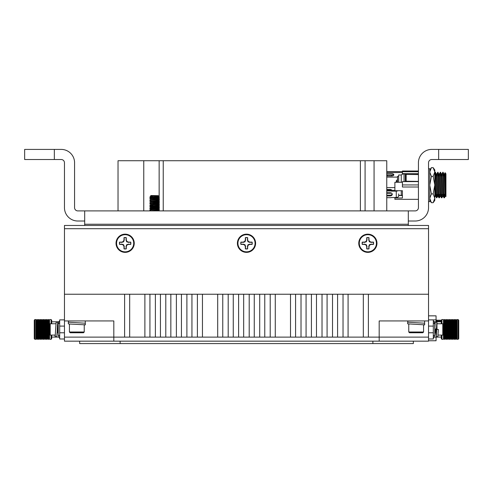 <?xml version="1.0" encoding="UTF-8"?>
<svg xmlns="http://www.w3.org/2000/svg" width="493" height="493" viewBox="0 0 493 493"><rect width="100%" height="100%" fill="white"/><g stroke="black" fill="none" stroke-linecap="round" stroke-linejoin="round"><path stroke-width="0.74" d="M376.966 243.265A9.102 9.102 0 0 0 367.864 234.163A9.102 9.102 0 0 0 358.762 243.265A9.102 9.102 0 0 0 367.864 252.367A9.102 9.102 0 0 0 376.966 243.265M255.602 243.265A9.102 9.102 0 0 0 246.5 234.163A9.102 9.102 0 0 0 237.398 243.265A9.102 9.102 0 0 0 246.5 252.367A9.102 9.102 0 0 0 255.602 243.265M134.238 243.265A9.102 9.102 0 0 0 125.136 234.163A9.102 9.102 0 0 0 116.034 243.265A9.102 9.102 0 0 0 125.136 252.367A9.102 9.102 0 0 0 134.238 243.265M64.46 320.937L64.46 337.12L113.821 337.12L113.821 320.937L64.46 320.937L64.46 294.235L428.54 294.235L428.54 225.461L64.46 225.461L64.46 294.235L124.612 294.235L124.612 337.12L113.821 337.12L379.179 337.12L368.388 337.12L368.388 294.235L428.54 294.235L428.54 341.162L64.46 341.162L64.46 337.12L113.821 337.12L113.821 341.162M368.955 248.725A5.571 5.571 0 0 1 366.767 248.725L366.983 246.586L366.367 244.756L364.543 244.146L362.404 244.362A5.571 5.571 0 0 1 362.404 242.168L364.543 242.383L366.367 241.773L366.983 239.943L366.767 237.805A5.571 5.571 0 0 1 368.955 237.805L368.739 239.943L369.356 241.773L371.18 242.383L373.324 242.168A5.571 5.571 0 0 1 373.324 244.362L371.18 244.146L369.356 244.756L368.739 246.586L369.004 248.866L369.004 246.636L369.658 245.058L371.235 244.405L373.466 244.405A5.719 5.719 0 0 0 373.466 242.118L371.235 242.118L369.658 241.465L369.004 239.894L369.004 237.663A5.719 5.719 0 0 0 366.718 237.663L366.718 239.894L366.065 241.465L364.487 242.118L362.263 242.118A5.719 5.719 0 0 0 362.263 244.405L364.487 244.405L366.065 245.058L366.718 246.636L366.718 248.866A5.719 5.719 0 0 0 369.004 248.866M376.436 243.265A8.578 8.578 0 0 1 367.864 251.843A8.578 8.578 0 0 1 359.286 243.265A8.578 8.578 0 0 1 367.864 234.686A8.578 8.578 0 0 1 376.436 243.265M369.356 241.773L369.658 241.465M366.367 241.773L366.065 241.465M247.597 248.725A5.571 5.571 0 0 1 245.403 248.725L245.619 246.586L245.009 244.756L243.178 244.146L241.04 244.362A5.571 5.571 0 0 1 241.04 242.168L243.178 242.383L245.009 241.773L245.619 239.943L245.403 237.805A5.571 5.571 0 0 1 247.597 237.805L247.381 239.943L247.991 241.773L249.822 242.383L251.96 242.168A5.571 5.571 0 0 1 251.96 244.362L249.822 244.146L247.991 244.756L247.381 246.586L247.646 248.866L247.646 246.636L248.299 245.058L249.871 244.405L252.102 244.405A5.719 5.719 0 0 0 252.102 242.118L249.871 242.118L248.299 241.465L247.646 239.894L247.646 237.663A5.719 5.719 0 0 0 245.354 237.663L245.354 239.894L244.701 241.465L243.129 242.118L240.898 242.118A5.719 5.719 0 0 0 240.898 244.405L243.129 244.405L244.701 245.058L245.354 246.636L245.354 248.866A5.719 5.719 0 0 0 247.646 248.866M255.078 243.265A8.578 8.578 0 0 1 246.5 251.843A8.578 8.578 0 0 1 237.922 243.265A8.578 8.578 0 0 1 246.5 234.686A8.578 8.578 0 0 1 255.078 243.265M245.009 244.756L244.701 245.058M247.991 244.756L248.299 245.058M247.991 241.773L248.299 241.465M245.009 241.773L244.701 241.465M126.233 248.725A5.571 5.571 0 0 1 124.045 248.725L124.261 246.586L123.644 244.756L121.82 244.146L119.676 244.362A5.571 5.571 0 0 1 119.676 242.168L121.82 242.383L123.644 241.773L124.261 239.943L124.045 237.805A5.571 5.571 0 0 1 126.233 237.805L126.017 239.943L126.633 241.773L128.457 242.383L130.596 242.168A5.571 5.571 0 0 1 130.596 244.362L128.457 244.146L126.633 244.756L126.017 246.586L126.282 248.866L126.282 246.636L126.935 245.058L128.513 244.405L130.737 244.405A5.719 5.719 0 0 0 130.737 242.118L128.513 242.118L126.935 241.465L126.282 239.894L126.282 237.663A5.719 5.719 0 0 0 123.996 237.663L123.996 239.894L123.342 241.465L121.765 242.118L119.534 242.118A5.719 5.719 0 0 0 119.534 244.405L121.765 244.405L123.342 245.058L123.996 246.636L123.996 248.866A5.719 5.719 0 0 0 126.282 248.866M133.714 243.265A8.578 8.578 0 0 1 125.136 251.843A8.578 8.578 0 0 1 116.564 243.265A8.578 8.578 0 0 1 125.136 234.686A8.578 8.578 0 0 1 133.714 243.265M126.633 241.773L126.935 241.465M123.644 241.773L123.342 241.465M408.315 221.012L415.192 221.012A13.348 13.348 0 0 0 428.54 207.664L428.54 162.758A3.235 3.235 0 0 1 431.782 159.522L468.35 159.522L468.35 149.41L431.782 149.41A13.348 13.348 0 0 0 418.428 162.758L418.428 207.664A3.235 3.235 0 0 1 415.192 210.899L408.315 210.899L408.315 225.461M54.341 159.522L54.341 149.41L24.65 149.41L24.65 159.522L61.218 159.522A3.235 3.235 0 0 1 64.46 162.758L64.46 207.664A13.348 13.348 0 0 0 77.808 221.012L84.685 221.012M54.341 149.41L61.218 149.41A13.348 13.348 0 0 1 74.572 162.758L74.572 207.664A3.235 3.235 0 0 0 77.808 210.899L408.315 210.899M408.315 224.247L84.685 224.247L84.685 225.461M84.685 224.247L84.685 210.899M438.659 159.522L438.659 149.41M374.064 210.899L386.765 210.893L386.765 160.73L374.064 160.73L374.064 210.893L159.294 210.893M374.064 160.73L118.03 160.73L118.03 210.893L150.784 210.893M163.232 160.73L163.232 210.893M157.877 195.647L150.987 195.53L150.433 196.085L157.877 195.647L150.87 196.516L158.068 195.647L159.221 196.596L149.792 197.323L150.895 197.946M158.271 197.323L150.895 198.094L149.792 198.716L159.344 197.921L158.271 197.138L150.87 198.106M158.271 198.913L150.895 199.683L149.792 200.312L159.344 199.511L158.271 198.716L150.87 199.696M156.133 200.022L158.241 200.337L150.87 201.292M156.133 200.793L159.325 201.082L158.241 200.478L150.895 201.273L149.792 201.902L150.895 202.728M156.133 201.619L158.241 201.933L150.87 202.882M149.792 203.492L159.344 202.697L158.241 202.075L150.895 202.869L149.792 203.492L150.895 204.318M158.271 203.492L150.87 204.478M149.792 205.088L159.344 204.293L158.241 203.664L150.895 204.459L149.81 205.31L153.003 205.599M158.271 205.285L150.895 206.056L149.792 206.678L159.344 205.883L158.271 205.1L150.87 206.068M158.271 206.881L150.895 207.645L149.792 208.274L159.344 207.479L158.271 206.696L150.87 207.664M158.271 208.274L150.87 209.254M149.792 209.864L159.344 209.069L158.241 208.447L150.895 209.242L149.792 209.864L150.895 210.69M157.403 210.899L159.344 210.659L158.271 209.876L150.87 210.85M158.271 210.067L150.772 210.899M157.976 196.725L149.792 197.323M150.895 196.497L149.792 197.126M149.792 198.716L150.895 199.542M159.344 197.921L158.241 198.747M159.344 198.118L149.792 198.913M149.792 200.312L150.895 201.132M159.344 199.511L149.792 200.509M159.325 201.082L149.792 201.902M159.344 201.107L158.241 201.933M159.344 201.304L149.792 202.099M159.344 202.697L158.241 203.523M159.344 202.894L149.792 203.695M159.344 204.293L149.792 205.285M149.792 206.678L153.003 207.189M159.344 205.883L158.241 206.709M159.344 206.08L149.792 206.881M149.792 208.274L153.003 208.785M159.344 207.479L158.241 208.299M159.344 207.676L149.792 208.471M159.344 209.069L149.792 210.067M150.162 197.225L154.568 197.52M150.162 206.777L154.568 207.078M158.068 195.647L158.456 195.832C158.506 196.159 157.205 196.46 154.568 196.725M150.439 196.103L150.895 196.356M158.241 197.151L159.221 196.596M428.54 168.705L429.754 168.705L429.754 201.637L428.54 201.637M434.814 171.977L434.814 169.999L433.168 167.657L434.814 171.977L433.168 176.414L434.814 185.054L434.814 172.094M434.814 185.054L433.168 193.928L434.814 198.254L434.814 185.288M434.814 198.254L433.168 202.691L431.4 202.691L429.754 198.365M433.168 202.691L434.814 200.343L434.814 198.365M433.168 167.657L431.4 167.657L429.754 171.977M433.168 176.414L431.4 176.414L429.754 172.094M433.168 193.928L431.4 193.928L429.754 185.288M429.754 185.054L431.4 176.414M429.754 198.254L431.4 193.928M401.259 190.723L401.259 195.364L398.671 195.364M386.765 173.709A2.225 1.146 0 0 1 387.159 173.69L391.608 173.69A2.225 1.146 0 0 1 393.833 174.836A2.225 1.146 0 0 1 391.608 175.983L387.159 175.983A2.225 1.146 0 0 1 386.765 175.964M393.617 174.343A2.225 1.146 0 0 1 391.608 174.997L387.159 174.997A2.225 1.146 0 0 1 386.765 174.978M398.671 176.352L397.537 176.352L397.537 182.274M445.777 195.629L445.315 196.214L445.105 194.636C444.68 187.895 444.261 167.774 443.842 175.705L443.829 175.865M445.937 196.319L445.746 195.117C445.469 187.87 445.204 166.092 444.945 174.54L445.074 172.914L445.937 173.764L445.937 196.578L445.425 194.636C445.006 187.895 444.587 167.774 444.162 175.705L444.15 175.865M445.487 195.314L445.555 194.476M443.349 194.476L443.115 196.214L442.899 194.636C442.48 187.895 442.061 167.774 441.636 175.705L441.623 175.865M441.303 175.865L441.315 175.705C441.734 167.774 442.153 187.895 442.578 194.636L443.108 196.214M442.954 195.314L443.022 194.476M440.317 175.865L440.403 174.349C440.822 165.291 441.241 188.283 441.666 195.992L441.882 197.792L441.481 197.779L440.569 196.196L440.372 194.636C439.947 187.895 439.528 167.774 439.109 175.705L439.097 175.865M438.77 175.865L438.782 175.705C439.208 167.774 439.627 187.895 440.046 194.636L440.576 196.214M440.428 195.314L440.495 194.476M438.289 194.476L438.061 196.214L437.729 196.214L437.519 194.636C437.1 187.895 436.675 167.774 436.256 175.705L436.243 175.865M437.79 175.865L437.87 174.349C438.295 165.291 438.715 188.283 439.14 195.992L439.355 197.792L438.955 197.779L438.037 196.196L437.846 194.636C437.42 187.895 437.001 167.774 436.576 175.705L436.57 175.865M437.901 195.314L437.969 194.476M435.763 194.476L435.535 196.214L435.202 196.214L434.814 191.358M435.257 175.865L435.344 174.349C435.769 165.291 436.188 188.283 436.607 195.992L436.829 197.792L435.51 196.196L434.814 182.891M435.368 195.314L435.436 194.476M444.218 175.033L444.162 175.705M441.691 175.033L441.636 175.705M441.315 175.705L441.525 174.128L441.851 174.128M439.164 175.033L439.109 175.705M436.638 175.033L436.576 175.705M442.843 175.865L442.93 174.349C443.349 165.291 443.774 188.283 444.193 195.992L444.403 197.792L445.345 196.196M444.193 195.992C444.366 198.87 444.544 198.291 444.723 194.236M444.329 194.476L444.218 196.38M444.409 197.792L444.008 197.779L443.811 195.992C443.386 188.283 442.967 165.291 442.548 174.349L442.745 172.568L441.833 174.146M441.882 197.792L442.184 194.476M441.802 194.476L441.691 196.38M441.481 197.779L441.284 195.992C440.859 188.283 440.44 165.291 440.021 174.349L440.218 172.568L439.3 174.146M439.355 197.792L439.657 194.476M439.275 194.476L439.164 196.38M438.955 197.779L438.752 195.992C438.332 188.283 437.913 165.291 437.488 174.349L437.685 172.568L436.773 174.146M436.829 197.792L437.131 194.476M436.743 194.476L436.638 196.38M436.422 197.779L436.225 195.992C435.806 188.283 435.387 165.291 434.962 174.349L434.875 175.865M442.93 174.349L442.954 173.967M442.745 172.568L443.164 172.568L444.082 174.146M440.403 174.349L440.428 173.967M440.218 172.568L440.637 172.568L441.549 174.146M437.87 174.349L437.901 173.967M437.704 172.55L439.023 174.146M435.344 174.349L435.368 173.967M434.962 174.349L435.171 172.55L436.496 174.146M386.765 195.937L390.055 195.937L390.055 195.148L386.765 195.148M390.055 195.148A2.225 1.602 180 0 0 392.212 193.94M386.765 190.199L390.906 190.199L390.906 190.988A0.807 0.579 0 0 1 391.485 191.161L396.273 191.161L396.273 197.508A2.397 1.664 -0 0 0 398.671 195.838L398.671 193.909M394.887 190.378L391.485 190.378A0.807 0.579 180 0 0 390.906 190.199M386.765 190.988L390.906 190.988M391.485 190.378L391.485 191.161M396.273 197.508L391.485 197.508A0.807 0.579 0 0 1 390.906 197.681L386.765 197.681M390.055 195.937A2.225 1.602 180 0 0 392.28 194.334A2.225 1.602 180 0 0 390.055 192.732L386.765 192.732M397.9 190.723A2.397 1.664 180 0 1 396.273 191.161M404.026 181.615L404.026 173.955L405.32 173.955L405.548 174.386A0.604 0.511 161.1 0 0 405.862 174.436L405.862 181.233A0.604 0.511 -18.9 0 0 405.548 181.338L405.64 181.615M404.026 173.955A2.767 1.424 180 0 0 401.259 175.379L401.259 182.274L401.259 174.978L398.671 174.978L398.671 182.274M401.955 182.274A2.767 1.424 0 0 1 402.411 182.059M418.428 174.473L409.997 174.473M402.411 174.22L402.411 173.641L418.428 173.641M386.765 187.599L394.887 187.599M386.765 189.472L390.154 189.472A2.225 1.91 180 0 1 392.046 190.378M391.306 193.009A2.225 1.91 180 0 1 390.154 193.287L386.765 193.287M402.411 173.641L402.411 171.712L418.428 171.712M402.411 171.582L386.765 171.582M386.765 172.568L402.411 172.568M386.765 177.11L397.537 177.11M390.992 190.206A2.225 1.91 0 0 0 390.154 190.064L386.765 190.064M401.863 195.283A2.44 1.257 -0 0 1 401.333 195.536M402.411 171.712L418.428 171.7M418.428 181.387L406.158 181.221L406.158 174.423A1.146 0.592 180 0 0 405.93 174.43M406.158 174.423L418.428 174.59M418.428 171.016L402.411 171.016L402.411 171.7M418.428 181.615L402.411 181.615L402.411 184.93L418.428 184.93M398.671 195.536L402.411 195.536M418.428 187.013L402.411 187.013L402.411 184.93M402.411 182.274L394.887 182.274L394.887 190.723L402.411 190.723L402.411 197.995L394.887 197.995L394.887 197.508M394.887 197.995L394.887 199.332L418.428 199.332M428.54 174.51L428.54 194.741M202.45 294.235L217.696 294.235L217.696 337.12L202.45 337.12L202.45 294.235M191.943 294.235L197.391 294.235L197.391 337.12L191.943 337.12L191.943 294.235M160.441 294.235L165.784 294.235L165.784 337.12L160.441 337.12L160.441 294.235M181.442 294.235L186.89 294.235L186.89 337.12L181.442 337.12L181.442 294.235M170.843 294.235L176.389 294.235L176.389 337.12L170.843 337.12L170.843 294.235M275.267 294.235L290.513 294.235L290.513 337.12L275.267 337.12L275.267 294.235M264.766 294.235L270.207 294.235L270.207 337.12L264.766 337.12L264.766 294.235M233.257 294.235L238.606 294.235L238.606 337.12L233.257 337.12L233.257 294.235M254.265 294.235L259.706 294.235L259.706 337.12L254.265 337.12L254.265 294.235M243.659 294.235L249.205 294.235L249.205 337.12L243.659 337.12L243.659 294.235M149.934 294.235L155.381 294.235L155.381 337.12L149.934 337.12L149.934 294.235M348.083 294.235L363.329 294.235L363.329 337.12L348.083 337.12L348.083 294.235M337.582 294.235L343.029 294.235L343.029 337.12L337.582 337.12L337.582 294.235M306.073 294.235L311.422 294.235L311.422 337.12L306.073 337.12L306.073 294.235M327.081 294.235L332.522 294.235L332.522 337.12L327.081 337.12L327.081 294.235M316.475 294.235L322.021 294.235L322.021 337.12L316.475 337.12L316.475 294.235M222.756 294.235L228.197 294.235L228.197 337.12L222.756 337.12L222.756 294.235M295.572 294.235L301.02 294.235L301.02 337.12L295.572 337.12L295.572 294.235M428.54 320.937L379.179 320.937L379.179 337.12L428.54 337.12L379.179 337.12L379.179 341.162M129.671 294.235L144.88 294.235L144.88 337.12L129.671 337.12L129.671 294.235M441.919 335.092L441.919 339.307L441.284 338.666L441.284 335.092M441.284 323.765L441.284 320.191L436.878 320.204L436.878 321.787M441.919 339.307L443.453 339.307L443.453 319.556L441.919 319.556L441.919 323.765M458.102 319.556L458.743 320.191L458.743 338.666L458.102 339.307L458.102 319.556L457.147 319.556L457.147 339.307L458.102 339.307M456.191 322.447L456.191 339.307L455.557 339.307L455.557 319.556L456.191 319.556L456.191 322.447M454.601 322.447L454.601 339.307L453.961 339.307L453.961 319.556L454.601 319.556L454.601 322.447M453.005 322.447L453.005 339.307L452.371 339.307L452.371 319.556L453.005 319.556L453.005 322.447M451.415 322.447L451.415 339.307L450.775 339.307L450.775 319.556L451.415 319.556L451.415 322.447M449.819 322.447L449.819 339.307L449.185 339.307L449.185 319.556L449.819 319.556L449.819 322.447M448.229 322.447L448.229 339.307L447.595 339.307L447.595 319.556L448.229 319.556L448.229 322.447M446.633 322.447L446.633 339.307L445.999 339.307L445.999 319.556L446.633 319.556L446.633 322.447M445.043 322.447L445.043 339.307L444.409 339.307L444.409 319.556L445.043 319.556L445.043 322.447M428.54 319.877L433.322 319.877L433.322 338.987L428.54 338.987M428.54 332.775L433.322 332.775L433.322 326.089L428.54 326.089M51.716 335.092L51.716 338.666L51.081 339.307L51.081 335.092M34.898 339.307L34.257 338.666L34.257 320.191L34.898 319.556L34.898 339.307L35.853 339.307L35.853 319.556L34.898 319.556M36.809 339.307L36.809 319.556L37.443 319.556L37.443 339.307L36.809 339.307M38.399 339.307L38.399 319.556L39.039 319.556L39.039 339.307L38.399 339.307M39.995 339.307L39.995 319.556L40.629 319.556L40.629 339.307L39.995 339.307M41.585 339.307L41.585 319.556L42.225 319.556L42.225 339.307L41.585 339.307M43.181 339.307L43.181 319.556L43.815 319.556L43.815 339.307L43.181 339.307M44.771 339.307L44.771 319.556L45.405 319.556L45.405 339.307L44.771 339.307M46.367 339.307L46.367 319.556L47.001 319.556L47.001 339.307L46.367 339.307M47.957 339.307L47.957 319.556L48.591 319.556L48.591 339.307L47.957 339.307M51.081 339.307L49.547 339.307L49.547 319.556L51.081 319.556L51.081 323.765M64.46 338.987L59.678 338.987L59.678 319.877L64.46 319.877M64.46 326.089L59.678 326.089L59.678 332.775L64.46 332.775M51.081 319.556L51.716 320.191L51.716 323.765M413.331 341.162L413.331 343.59L79.669 343.59L79.669 341.162M372.881 343.59L372.881 341.162M120.119 343.59L120.119 341.162M428.54 315.84L436.065 315.84L436.065 321.787M436.065 337.076L436.065 340.755L428.54 340.755M436.065 319.396A0.807 0.807 0 0 0 436.878 320.204L436.065 320.21M436.397 334.525L436.397 328.973L434.777 328.973L436.397 328.973L436.866 322.151L435.245 322.151L434.777 328.973M442.788 323.765L443.355 324.332L443.355 334.525L442.788 335.092L442.788 323.765L436.964 323.765L436.964 329.429M435.288 329.201L435.707 331.943L435.134 332.911L434.777 332.633M435.763 331.771L436.034 329.429L436.397 332.911M435.473 329.201L435.818 331.943L436.108 330.532M434.777 327.562L434.857 327.105M436.2 329.201L436.397 331.912M434.777 329.534L435.134 332.911M434.777 331.986L434.925 332.892M436.397 332.565L436.231 333.071L435.954 331.734M435.88 331.031L435.738 329.429L435.824 331.456M437.075 323.765L436.866 322.151M436.231 336.713L436.718 329.429L438.339 329.429L437.846 336.713L436.231 336.713L435.676 331.974M433.322 323.402L434.777 323.402L434.777 335.456L433.322 335.456M50.212 335.092L49.645 334.525L49.645 324.332L50.212 323.765L50.212 335.092L55.364 335.092M57.182 331.943L57.176 331.456M58.223 331.986L57.847 332.892L57.508 329.429L57.237 331.771M58.223 327.562L58.014 326.921M58.223 329.355L57.866 326.89M58.223 329.534L57.958 332.639M58.051 332.911L57.502 326.908M57.508 329.429L57.398 327.87M54.945 335.092L55.154 336.713L56.769 336.713L57.576 326.354L57.755 325.793L58.001 326.89M55.154 336.713L56.134 322.151L57.755 322.151L58.143 327.105M57.262 329.429L57.755 322.151M57.712 329.201L58.211 329.201M59.678 323.402L58.223 323.402L58.223 335.456L59.678 335.456M84.241 332.005L83.496 332.75L70.172 332.75L69.433 332.005L84.241 332.005L84.241 324.671M70.123 324.055L69.433 324.055L69.433 332.005M68.379 322.206L85.332 323.217L85.332 324.832L84.241 324.992M68.342 322.237L68.342 323.852L69.39 324.012L85.332 324.832M68.379 320.937L68.379 322.268M85.289 320.937L85.289 323.186M423.567 332.005L422.828 332.75L409.504 332.75L408.759 332.005L423.567 332.005L423.567 324.671M409.455 324.055L408.759 324.055L408.759 332.005M407.711 322.206L424.658 323.217L424.658 324.832L423.567 324.992M407.668 322.237L407.668 323.852L424.658 324.832M407.711 320.937L407.711 322.268M424.621 320.937L424.621 323.186M64.46 228.703L428.54 228.703M365.085 160.73L365.085 210.893M159.147 160.73L159.147 196.528M159.147 196.645L159.147 197.798M159.147 198.192L159.147 199.394M159.147 199.831L159.147 200.984M159.147 201.427L159.147 202.58M159.147 202.968L159.147 204.17M159.147 204.558L159.147 205.76M159.147 206.203L159.147 207.356M159.147 207.793L159.147 208.946M159.147 209.389L159.147 210.542M360.395 160.73L360.395 210.893M387.159 174.997L387.159 175.983M405.32 181.615L405.32 173.955M391.608 175.983L391.608 174.997M405.548 181.338L405.548 174.386M390.154 189.472L390.154 190.064M405.862 181.233L405.992 181.615M456.191 319.877L456.512 320.191L456.512 338.666L456.826 338.666L456.826 320.191L457.147 319.877M454.601 319.877L454.916 320.191L454.916 338.666L455.236 338.666L455.236 320.191L455.557 319.877M453.005 319.877L453.326 320.191L453.326 338.666L453.646 338.666L453.646 320.191L453.961 319.877M451.415 319.877L451.73 320.191L451.73 338.666L452.05 338.666L452.05 320.191L452.371 319.877M449.819 319.877L450.14 320.191L450.14 338.666L450.46 338.666L450.46 320.191L450.775 319.877M448.229 319.877L448.55 320.191L448.55 338.666L448.864 338.666L448.864 320.191L449.185 319.877M446.633 319.877L446.954 320.191L446.954 338.666L447.274 338.666L447.274 320.191L447.595 319.877M445.043 319.877L445.364 320.191L445.364 338.666L445.678 338.666L445.678 320.191L445.999 319.877M443.453 319.877L443.768 320.191L443.768 338.666L444.088 338.666L444.088 320.191L444.409 319.877M441.284 321.787L434.278 321.787L434.278 323.402M434.278 335.456L434.278 337.076L433.322 338.032M36.488 320.191L36.174 320.191L36.174 338.666L36.488 338.666L36.488 320.191L36.809 319.877M38.084 320.191L37.764 320.191L37.764 338.666L38.084 338.666L38.084 320.191L38.399 319.877M39.674 320.191L39.354 320.191L39.354 338.666L39.674 338.666L39.674 320.191L39.995 319.877M41.27 320.191L40.95 320.191L40.95 338.666L41.27 338.666L41.27 320.191L41.585 319.877M42.86 320.191L42.54 320.191L42.54 338.666L42.86 338.666L42.86 320.191L43.181 319.877M44.45 320.191L44.136 320.191L44.136 338.666L44.45 338.666L44.45 320.191L44.771 319.877M46.046 320.191L45.726 320.191L45.726 338.666L46.046 338.666L46.046 320.191L46.367 319.877M47.636 320.191L47.322 320.191L47.322 338.666L47.636 338.666L47.636 320.191L47.957 319.877M49.232 320.191L48.912 320.191L48.912 338.666L49.232 338.666L49.232 320.191L49.547 319.877M58.722 323.402L58.722 321.787L59.678 320.832M51.716 337.076L58.722 337.076L58.722 335.456M436.065 319.883L433.322 319.883M441.284 321.011L436.878 321.011A0.807 0.37 0 0 1 436.065 320.647M143.765 160.73L143.765 210.893M158.241 209.895L159.325 209.291M150.895 209.1L149.81 208.496M150.895 207.504L149.81 206.9M150.895 205.914L149.81 205.31M158.241 205.113L159.325 204.509M158.241 200.337L159.325 199.733M429.754 200.343L431.4 202.691M429.754 169.999L431.4 167.657M397.537 179.507L396.286 180.765L396.286 181.393M397.537 182.016L396.286 180.765L396.286 182.274M445.265 175.865L444.612 175.865M444.285 175.865L443.447 175.865M441.759 175.865L440.921 175.865M439.232 175.865L438.394 175.865M436.706 175.865L435.861 175.865M444.384 174.128L444.07 174.128M439.325 174.128L439.01 174.128M436.798 174.128L436.484 174.128M436.847 197.779L437.759 196.196M439.374 197.779L440.286 196.196M441.901 197.779L442.819 196.196M435.22 196.214L434.814 196.917M445.074 172.914L444.359 174.146M444.008 197.779L443.096 196.196M435.159 172.568L434.814 173.166M445.093 194.476L444.107 194.476M443.725 194.476L442.887 194.476M442.566 194.476L441.58 194.476M440.033 194.476L439.053 194.476M437.507 194.476L436.527 194.476M401.259 195.283L402.411 195.283M434.278 321.787L433.322 320.832M441.284 337.076L434.278 337.076M441.284 320.191L441.919 319.556M456.512 320.191L456.826 320.191M454.916 320.191L455.236 320.191M453.326 320.191L453.646 320.191M451.73 320.191L452.05 320.191M450.14 320.191L450.46 320.191M448.55 320.191L448.864 320.191M446.954 320.191L447.274 320.191M445.364 320.191L445.678 320.191M443.768 320.191L444.088 320.191M444.088 338.666L444.409 338.987M443.768 338.666L443.453 338.987M445.678 338.666L445.999 338.987M445.364 338.666L445.043 338.987M447.274 338.666L447.595 338.987M446.954 338.666L446.633 338.987M448.864 338.666L449.185 338.987M448.55 338.666L448.229 338.987M450.46 338.666L450.775 338.987M450.14 338.666L449.819 338.987M452.05 338.666L452.371 338.987M451.73 338.666L451.415 338.987M453.646 338.666L453.961 338.987M453.326 338.666L453.005 338.987M455.236 338.666L455.557 338.987M454.916 338.666L454.601 338.987M456.826 338.666L457.147 338.987M456.512 338.666L456.191 338.987M36.174 320.191L35.853 319.877M37.764 320.191L37.443 319.877M39.354 320.191L39.039 319.877M40.95 320.191L40.629 319.877M42.54 320.191L42.225 319.877M44.136 320.191L43.815 319.877M45.726 320.191L45.405 319.877M47.322 320.191L47.001 319.877M48.912 320.191L48.591 319.877M51.716 321.787L58.722 321.787M58.722 337.076L59.678 338.032M48.912 338.666L48.591 338.987M49.232 338.666L49.547 338.987M47.322 338.666L47.001 338.987M47.636 338.666L47.957 338.987M45.726 338.666L45.405 338.987M46.046 338.666L46.367 338.987M44.136 338.666L43.815 338.987M44.45 338.666L44.771 338.987M42.54 338.666L42.225 338.987M42.86 338.666L43.181 338.987M40.95 338.666L40.629 338.987M41.27 338.666L41.585 338.987M39.354 338.666L39.039 338.987M39.674 338.666L39.995 338.987M37.764 338.666L37.443 338.987M38.084 338.666L38.399 338.987M36.174 338.666L35.853 338.987M36.488 338.666L36.809 338.987M442.788 335.092L438.055 335.092M436.373 332.892L435.818 331.943M58.032 326.89L58.223 326.563M57.293 331.943L57.847 332.892M57.348 325.972L57.903 326.921M50.212 323.765L55.925 323.765"/></g></svg>
